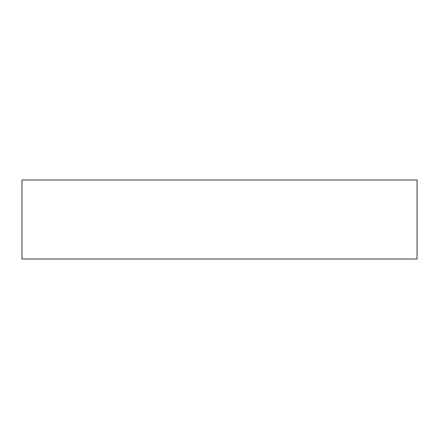<?xml version="1.0" encoding="UTF-8"?>
<svg xmlns="http://www.w3.org/2000/svg" width="439" height="439" viewBox="0 0 439 439"><rect width="100%" height="100%" fill="white"/><g stroke="black" fill="none" stroke-linecap="round" stroke-linejoin="round"><path stroke-width="0.66" d="M21.95 259.01L417.05 259.01L417.05 179.99L21.95 179.99L21.95 259.01L21.95 179.99L417.05 179.99L417.05 259.01L21.95 259.01"/></g></svg>
